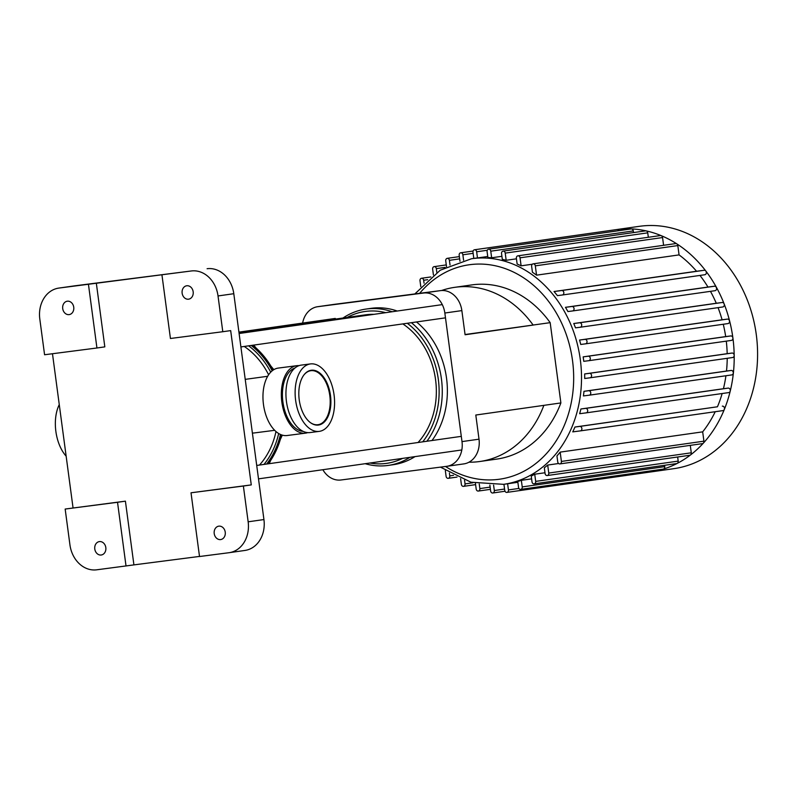 <?xml version="1.0" encoding="UTF-8"?>
<svg xmlns="http://www.w3.org/2000/svg" width="796" height="796" viewBox="0 0 796 796"><rect width="100%" height="100%" fill="white"/><g stroke="black" fill="none" stroke-linecap="round" stroke-linejoin="round"><path stroke-width="1.19" d="M66.148 456.178A34.009 19.412 -97.4 0 1 59.262 404.607M299.236 399.871A27.641 15.771 -97.4 0 1 311.316 370.24A27.641 15.771 -97.4 0 1 330.499 395.632A27.641 15.771 -97.4 0 1 318.39 425.054A27.641 15.771 -97.4 0 1 299.236 399.871M299.047 365.643A34.009 19.412 82.6 0 0 296.719 365.702A34.009 19.412 82.6 0 0 281.824 401.92A34.009 19.412 82.6 0 0 305.435 433.163A34.009 19.412 82.6 0 0 307.694 432.626M294.978 368.001A32.148 18.348 82.6 0 0 282.879 401.781A32.148 18.348 82.6 0 0 303.167 431.382M296.719 365.702L278.341 368.07A34.009 19.412 82.6 0 0 263.446 404.288A34.009 19.412 82.6 0 0 287.058 435.531L305.435 433.163M319.355 431.362A34.009 19.412 -97.4 0 1 319.206 431.382A34.009 19.412 -97.4 0 1 295.605 400.139A34.009 19.412 -97.4 0 1 310.49 363.921A34.009 19.412 -97.4 0 1 334.081 395.045A34.009 19.412 -97.4 0 1 319.355 431.362M310.161 432.546A34.009 19.412 -97.4 0 1 310.022 432.566A34.009 19.412 -97.4 0 1 286.421 401.323A34.009 19.412 -97.4 0 1 301.306 365.105L310.49 363.921M487.739 256.491L477.481 257.944A113.927 93.55 -98.1 0 0 475.64 258.163A113.927 93.55 -98.1 0 0 474.665 258.292L471.481 258.75L440.228 270.212L414.845 293.933M440.427 467.143L470.953 482.207L503.56 484.336L506.744 483.888A113.927 93.55 -98.1 0 0 507.609 483.759L517.868 482.296M521.34 480.326L522.226 486.903A2.259 1.851 81.9 0 1 518.544 487.381L517.758 481.48A113.927 93.55 -98.1 0 0 521.34 480.326L531.609 478.864M534.723 474.207L535.678 481.371A2.259 1.851 81.9 0 1 532.007 481.849L531.24 476.098A113.927 93.55 -98.1 0 0 534.723 474.207L544.981 472.754M547.698 465.063L548.762 473.063A2.259 1.851 81.9 0 1 545.091 473.54L544.325 467.799A113.927 93.55 -98.1 0 0 547.698 465.063L558.583 463.511M560.165 452.118L561.409 461.431A2.259 1.851 81.9 0 1 557.737 461.909L556.941 455.959A113.927 93.55 -98.1 0 0 560.165 452.118L702.679 431.85A113.927 93.55 -98.1 0 0 715.226 411.711M717.455 406.776L579.826 426.407A2.259 1.851 -98.1 0 1 580.443 430.875A2.259 1.851 -98.1 0 0 580.443 430.875L572.762 431.87A113.927 93.55 -98.1 0 0 574.941 427.034L717.455 406.776A113.927 93.55 -98.1 0 0 722.141 393.522M723.425 388.727L728.151 388.11A2.259 1.851 81.9 0 1 728.748 392.587L586.264 412.845A2.259 1.851 -98.1 0 1 586.234 412.855L579.647 413.701A113.927 93.55 -98.1 0 0 580.911 408.985L723.425 388.727A113.927 93.55 -98.1 0 0 725.922 375.752M726.499 371.045L731.226 370.439A2.259 1.851 81.9 0 1 731.842 374.906L589.348 395.174A2.259 1.851 -98.1 0 1 589.309 395.174L583.418 395.94A113.927 93.55 -98.1 0 0 583.985 391.314L726.499 371.045A113.927 93.55 -98.1 0 0 727.216 358.3M727.176 353.683L732.022 353.056A2.259 1.851 81.9 0 1 732.638 357.533L590.144 377.792A2.259 1.851 -98.1 0 1 590.105 377.792L584.702 378.498A113.927 93.55 -98.1 0 0 584.662 373.951L727.176 353.683A113.927 93.55 -98.1 0 0 726.29 341.136M583.169 356.867L588.244 356.21A2.259 1.851 81.9 0 1 588.861 360.678L583.767 361.334A113.927 93.55 -98.1 0 0 583.169 356.867L725.683 336.599A113.927 93.55 -98.1 0 0 723.256 324.251M579.568 340.051L584.98 339.355A2.259 1.851 81.9 0 1 585.597 343.822A2.259 1.851 81.9 0 1 585.577 343.832L580.732 344.459A113.927 93.55 -98.1 0 0 579.568 340.051L722.091 319.793A113.927 93.55 -98.1 0 0 718.052 307.644M573.757 323.524L579.647 322.768A2.259 1.851 81.9 0 1 580.264 327.236A2.259 1.851 81.9 0 1 580.244 327.246L575.518 327.853A113.927 93.55 -98.1 0 0 573.757 323.524L716.281 303.266A113.927 93.55 -98.1 0 0 710.46 291.346M565.458 307.326L572.035 306.48A2.259 1.851 81.9 0 1 572.632 310.947L567.916 311.554A113.927 93.55 -98.1 0 0 565.458 307.326L707.972 287.058A113.927 93.55 -98.1 0 0 699.963 275.436M554.036 291.525L561.697 290.53A2.259 1.851 81.9 0 1 562.294 295.008L557.409 295.634A113.927 93.55 -98.1 0 0 554.036 291.525L696.55 271.257A113.927 93.55 -98.1 0 0 679.068 254.899L536.554 275.157A113.927 93.55 -98.1 0 0 532.434 272.262L531.638 266.322A2.259 1.851 -98.1 0 1 533.161 263.844L675.675 243.586A2.259 1.851 81.9 0 1 677.824 245.576L679.068 254.899M532.335 264.232L521.111 265.824A113.927 93.55 -98.1 0 0 517.141 264.033L516.375 258.292A2.259 1.851 -98.1 0 1 517.888 255.824L660.401 235.556A2.259 1.851 81.9 0 1 662.561 237.556L663.595 245.297M516.445 258.819L506.176 260.282A113.927 93.55 -98.1 0 0 502.316 259.347L501.55 253.586A2.259 1.851 -98.1 0 1 503.072 251.118L645.586 230.86A2.259 1.851 81.9 0 1 647.735 232.85L648.332 237.278M501.908 256.312L491.649 257.765A113.927 93.55 -98.1 0 0 487.888 257.566L487.092 251.665A2.259 1.851 -98.1 0 1 488.615 249.188L631.128 228.93A2.259 1.851 81.9 0 1 633.288 230.92L633.507 232.571M489.848 485.082L490.635 490.993A2.259 1.851 -98.1 0 0 494.316 490.515L493.59 485.112M460.605 478.655L461.362 484.356A2.259 1.851 -98.1 0 0 465.043 483.888L464.546 480.177M475.421 483.291L476.187 489.062A2.259 1.851 -98.1 0 0 479.859 488.585L479.252 484.028M445.332 470.555L446.098 476.336A2.259 1.851 -98.1 0 0 449.77 475.859L449.402 473.083M503.938 484.286L504.754 490.406A2.259 1.851 81.9 0 0 508.435 489.928L507.609 483.759M491.649 257.765L490.774 251.188A2.259 1.851 -98.1 0 0 488.615 249.188M521.111 265.824L520.047 257.814A2.259 1.851 -98.1 0 0 517.888 255.824M506.176 260.282L505.221 253.118A2.259 1.851 -98.1 0 0 503.072 251.118M536.554 275.157L535.31 265.844A2.259 1.851 -98.1 0 0 533.161 263.844M477.481 257.944L476.655 251.775A2.259 1.851 81.9 0 0 472.983 252.252L473.799 258.411M696.55 271.257L704.211 270.272A2.259 1.851 81.9 0 1 705.843 271.038A122.395 100.505 -98.1 0 0 676.789 243.845A122.395 100.505 -98.1 0 0 661.237 235.666A122.395 100.505 -98.1 0 0 646.143 230.88A122.395 100.505 -98.1 0 0 631.417 228.91A122.395 100.505 -98.1 0 0 617.029 229.507A2.259 1.851 81.9 0 1 618.91 230.661M420.785 286.63L419.999 280.739A2.259 1.851 81.9 0 1 423.671 280.262L424.059 283.157M446.516 266.66L445.73 260.799A2.259 1.851 81.9 0 1 449.402 260.332L450.029 264.978M433.422 274.918L432.646 269.108A2.259 1.851 81.9 0 1 436.317 268.63L436.825 272.441M459.988 261.267L459.183 255.267A2.259 1.851 81.9 0 1 462.864 254.79L463.59 260.282M650.83 470.874A2.259 1.851 81.9 0 1 649.407 472.137M474.496 249.775L617.009 229.517A2.259 1.851 81.9 0 1 617.029 229.507A122.395 100.505 -98.1 0 0 615.995 229.656A122.395 100.505 -98.1 0 0 614.96 229.805M702.679 431.85L703.923 441.173A2.259 1.851 81.9 0 1 702.4 443.641L559.887 463.909M677.645 456.994L678.192 461.113A2.259 1.851 81.9 0 1 676.67 463.58L534.156 483.849M690.291 445.362L691.276 452.805A2.259 1.851 81.9 0 1 689.764 455.272L547.25 475.54M664.56 465.302L664.74 466.645A2.259 1.851 81.9 0 1 663.217 469.113L520.703 489.381M506.913 492.396L649.427 472.137A122.395 100.505 -98.1 0 0 650.451 471.998A122.395 100.505 -98.1 0 0 663.456 469.063A122.395 100.505 -98.1 0 0 677.167 463.421A122.395 100.505 -98.1 0 0 690.5 454.964A122.395 100.505 -98.1 0 0 703.375 443.113A122.395 100.505 -98.1 0 0 724.32 409.462A2.259 1.851 81.9 0 1 722.957 410.607A2.259 1.851 81.9 0 1 722.937 410.617L580.463 430.875M732.638 357.533A2.259 1.851 81.9 0 1 732.618 357.533L590.125 377.792A2.259 1.851 -98.1 0 0 589.508 373.324L584.662 373.951M728.768 392.587L586.254 412.845A2.259 1.851 -98.1 0 0 585.637 408.378L580.911 408.985M731.842 374.906A2.259 1.851 81.9 0 1 731.822 374.916L589.329 395.174A2.259 1.851 -98.1 0 0 588.712 390.707L583.985 391.314M579.826 426.407L574.941 427.034M722.34 406.139A2.259 1.851 81.9 0 1 724.32 409.462A122.395 100.505 -98.1 0 0 730.231 391.095A122.395 100.505 -98.1 0 0 733.375 373.085A122.395 100.505 -98.1 0 0 734.181 355.384A122.395 100.505 -98.1 0 0 732.897 337.942A2.259 1.851 81.9 0 1 731.355 340.419L588.881 360.678M588.861 360.678A2.259 1.851 81.9 0 1 588.841 360.688L731.375 340.419M722.091 319.793L727.494 319.096A2.259 1.851 81.9 0 1 728.091 323.564L585.617 343.822L728.111 323.564M707.972 287.058L714.549 286.212A2.259 1.851 81.9 0 1 715.146 290.679L572.672 310.938L715.166 290.679M716.281 303.266L722.161 302.5A2.259 1.851 81.9 0 1 722.758 306.977L580.284 327.236L722.778 306.977M725.683 336.599L730.758 335.942A2.259 1.851 81.9 0 1 732.897 337.942A122.395 100.505 -98.1 0 0 729.564 320.778A122.395 100.505 -98.1 0 0 724.131 303.873A122.395 100.505 -98.1 0 0 716.38 287.276A122.395 100.505 -98.1 0 0 705.843 271.038A2.259 1.851 81.9 0 1 704.808 274.739L562.334 294.998L704.828 274.739M650.451 471.998L673.844 468.665A122.395 100.505 -98.1 0 0 756.2 333.982A122.395 100.505 -98.1 0 0 640.422 226.183A122.395 100.505 -98.1 0 0 639.377 226.323L615.995 229.656M446.994 466.287L463.63 463.919A22.557 18.527 -98.1 0 0 463.819 463.899A22.557 18.527 -98.1 0 0 479.013 439.183L461.998 441.601A22.557 18.527 81.9 0 1 446.805 466.317A22.557 18.527 81.9 0 1 446.606 466.337L340.967 479.988A22.557 18.527 81.9 0 1 322.858 469.71M441.611 290.51A104.206 85.57 81.9 0 1 454.785 287.326A104.206 85.57 81.9 0 1 533.151 325.076L465.083 334.758L461.859 310.599A22.557 18.527 -98.1 0 0 440.506 290.62L334.857 304.271A22.557 18.527 -98.1 0 0 334.668 304.291A22.557 18.527 -98.1 0 0 334.469 304.321M479.013 439.183L475.799 415.034L560.882 402.935L550.175 322.659L465.053 334.529M302.629 323.067A22.557 18.527 81.9 0 1 317.644 306.709A22.557 18.527 81.9 0 1 317.843 306.689L334.857 304.271M440.506 290.62L423.482 293.037A22.557 18.527 81.9 0 1 444.845 313.027L461.859 310.599M461.998 441.601L444.845 313.027M543.867 405.353A104.206 85.57 81.9 0 1 479.839 461.501A104.206 85.57 81.9 0 1 468.963 462.197M560.882 402.935A104.206 85.57 81.9 0 1 496.853 459.083L479.839 461.501M454.785 287.326L471.809 284.908A104.206 85.57 81.9 0 1 550.175 322.659M423.482 293.037L317.843 306.689M96.634 569.817A28.198 23.154 81.9 0 1 69.939 544.832L65.163 509.052L125.41 501.162L133.917 564.891L96.634 569.817M228.92 552.722L199.517 556.523L191.02 492.794L251.267 484.903L243.377 486.028L248.153 521.808A28.198 23.154 81.9 0 1 229.158 552.693A28.198 23.154 81.9 0 1 228.92 552.722M199.507 556.424L133.917 564.891M59.033 288.053L88.436 284.262L96.933 347.991L44.576 354.757L39.8 318.977A28.198 23.154 81.9 0 1 58.795 288.092A28.198 23.154 81.9 0 1 59.033 288.053L74.814 285.814A28.198 23.154 -98.1 0 0 74.575 285.844A28.198 23.154 -98.1 0 0 74.336 285.883M74.814 285.814L191.329 270.968A28.198 23.154 81.9 0 1 218.024 295.953L222.79 331.723L230.681 330.609L251.267 484.903M218.024 295.953L233.795 293.704A28.198 23.154 -98.1 0 0 207.099 268.72M233.795 293.704L263.934 519.559L248.153 521.808M244.69 550.484A28.198 23.154 -98.1 0 0 244.929 550.444A28.198 23.154 -98.1 0 0 263.934 519.559M88.436 284.262L191.329 270.968M243.377 486.028L191.02 492.794M220.621 539.579A6.766 5.562 81.9 0 1 214.224 533.618A6.766 5.562 81.9 0 1 218.771 526.166A6.766 5.562 81.9 0 1 225.228 532.086A6.766 5.562 81.9 0 1 220.681 539.569A6.766 5.562 81.9 0 1 220.621 539.579M161.926 274.759L170.434 338.489L222.79 331.723M96.326 283.137L104.823 346.867L96.933 347.991M126.027 566.016L117.529 502.286L65.163 509.052M117.529 502.286L125.41 501.162M73.053 507.928L52.476 353.732M188.553 299.187A6.766 5.562 81.9 0 1 182.145 293.226A6.766 5.562 81.9 0 1 186.702 285.774A6.766 5.562 81.9 0 1 193.159 291.694A6.766 5.562 81.9 0 1 188.602 299.177A6.766 5.562 81.9 0 1 188.553 299.187M101.201 555.011A6.766 5.562 81.9 0 1 94.794 549.051A6.766 5.562 81.9 0 1 99.351 541.598A6.766 5.562 81.9 0 1 105.808 547.519A6.766 5.562 81.9 0 1 101.251 555.001A6.766 5.562 81.9 0 1 101.201 555.011M69.123 314.619A6.766 5.562 81.9 0 1 62.725 308.659A6.766 5.562 81.9 0 1 67.272 301.206A6.766 5.562 81.9 0 1 73.729 307.127A6.766 5.562 81.9 0 1 69.182 314.609A6.766 5.562 81.9 0 1 69.123 314.619M259.486 465.053A73.322 60.207 -98.1 0 0 275.973 431.531A73.322 60.207 81.9 0 1 259.486 465.053M268.61 374.797A73.322 60.207 -98.1 0 0 244.253 346.449A73.322 60.207 81.9 0 1 268.61 374.797M303.992 374.886A27.243 15.542 -97.4 0 1 310.788 370.707A27.243 15.542 -97.4 0 1 310.898 370.687A27.243 15.542 -97.4 0 1 329.813 395.721A27.243 15.542 -97.4 0 1 317.883 424.726A27.243 15.542 -97.4 0 1 310.142 422.427M245.228 379.364L267.685 376.279M253.944 432.984L252.392 433.054M407.303 323.266A76.705 62.983 81.9 0 1 438.317 379.344A76.705 62.983 81.9 0 1 422.726 441.84M402.647 458.367A76.705 62.983 81.9 0 1 369.901 463.023M347.215 317.435A76.705 62.983 81.9 0 1 385.702 312.669M426.915 441.243A78.963 64.834 -98.1 0 0 441.432 378.926A78.963 64.834 -98.1 0 0 411.393 322.688M392.11 311.753A78.963 64.834 -98.1 0 0 366.011 309.067A78.963 64.834 -98.1 0 0 342.976 318.032M365.185 463.7A78.963 64.834 -98.1 0 0 388.239 465.411A78.963 64.834 -98.1 0 0 409.91 457.332M418.069 442.506A73.322 60.207 -98.1 0 0 402.836 323.902M373.851 314.35A73.322 60.207 -98.1 0 0 365.533 314.828L239.009 332.818M432.009 440.516A78.963 64.834 -98.1 0 0 446.536 378.2A78.963 64.834 -98.1 0 0 416.497 321.962M397.204 311.027A78.963 64.834 -98.1 0 0 371.105 308.341L366.011 309.067M388.239 465.411L393.343 464.685A78.963 64.834 -98.1 0 0 415.005 456.615M503.56 484.336A113.927 93.55 -98.1 0 0 580.224 358.966A113.927 93.55 -98.1 0 0 472.446 258.61A113.927 93.55 -98.1 0 0 471.481 258.75M419.671 293.306A108.286 88.923 81.9 0 1 470.008 264.66A108.286 88.923 81.9 0 1 572.752 393.373A108.286 88.923 81.9 0 1 445.521 466.486M504.574 489.052L494.316 490.515M473.043 482.744L465.043 483.888M490.127 487.122L479.859 488.585M453.481 475.331L449.77 475.859M633.288 230.92L490.774 251.188M662.561 237.556L520.047 257.814M647.735 232.85L505.221 253.118M677.824 245.576L535.31 265.844M487.291 250.262L476.655 251.775M518.922 488.436L508.435 489.928M427.681 279.695L423.671 280.262M459.67 258.869L449.402 260.332M445.133 267.376L436.317 268.63M473.123 253.337L462.864 254.79M703.923 441.173L561.409 461.431M678.192 461.113L535.678 481.371M691.276 452.805L548.762 473.063M664.74 466.645L522.226 486.903M732.022 353.056L589.508 373.324M728.151 388.11L585.637 408.378M731.226 370.439L588.712 390.707M727.494 319.096L584.98 339.355M714.549 286.212L572.035 306.48M722.161 302.5L579.647 322.768M704.211 270.272L561.697 290.53M730.758 335.942L588.244 356.21M268.272 463.799A78.247 64.247 -98.1 0 0 281.545 434.895M273.147 370.11A78.247 64.247 -98.1 0 0 252.78 345.235M266.66 464.028A77.302 63.481 -98.1 0 0 280.451 434.457M272.202 370.817A77.302 63.481 -98.1 0 0 251.218 345.464M264.003 464.406A75.889 62.317 -98.1 0 0 278.67 433.522M270.72 372.18A75.889 62.317 -98.1 0 0 248.621 345.832M310.022 432.566L319.206 431.382M492.794 492.983L505.012 491.251M463.521 486.356L475.6 484.635M478.346 491.052L490.416 489.341M448.257 478.326L457.023 477.083M430.865 276.938L421.522 278.272M459.362 256.611L447.252 258.332M446.277 264.919L434.168 266.64M473.093 251.038L460.705 252.8M580.443 430.875L722.957 410.607M317.644 306.709L334.668 304.291M446.805 466.317L463.819 463.899M74.575 285.844L58.795 288.092M244.929 550.444L229.158 552.693M269.197 463.67L282.321 435.143M273.834 369.662L253.705 345.106M310.898 370.687L308.729 370.976M317.883 424.726L315.714 425.004M274.67 430.308L253.894 432.994M461.292 436.357L256.71 465.451M461.819 449.959L258.501 478.864M442.287 304.619L239.108 333.514M445.481 317.843L240.899 346.927M335.285 318.43L238.919 332.131"/></g></svg>
